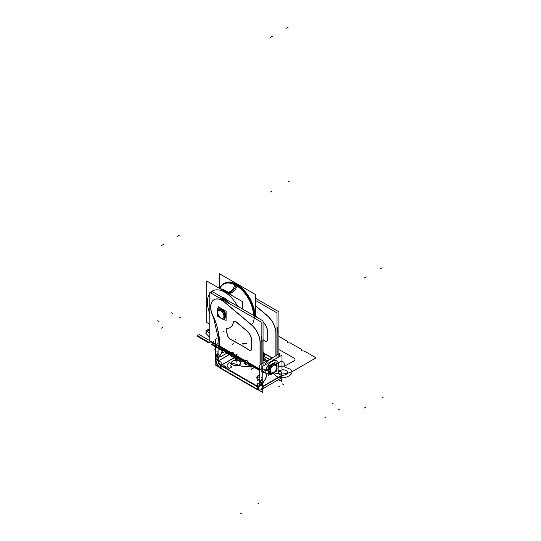 <?xml version="1.0" encoding="UTF-8"?>
<svg xmlns="http://www.w3.org/2000/svg" width="541" height="541" viewBox="0 0 541 541"><rect width="100%" height="100%" fill="white"/><g stroke="black" fill="none" stroke-linecap="round" stroke-linejoin="round"><path stroke-width="0.81" d="M219.883 365.08L257.895 387.031M234.091 357.723L221.113 365.216L234.091 357.723M259.694 385.003A3.584 2.069 -120 0 1 258.956 386.788A3.584 2.069 -120 0 1 257.043 386.538L257.421 386.315L221.113 365.358L257.421 386.321L221.113 365.358L257.421 386.321L257.421 383.251L262.737 386.321L281.611 375.42L262.737 386.321L262.737 392.448L258.76 390.156M259.7 380.161A4.659 2.691 180 0 1 258.145 379.566A4.659 2.691 0 0 0 259.7 380.161A4.659 2.691 180 0 1 258.145 379.566A4.659 2.691 180 0 1 259.7 375.17A4.659 2.691 0 0 0 256.779 377.665A4.659 2.691 0 0 0 258.145 379.566A4.659 2.691 0 0 0 259.7 380.161A4.659 2.691 180 0 1 258.145 379.566A4.659 2.691 180 0 1 259.7 375.17A4.659 2.691 0 0 0 258.145 379.566A4.659 2.691 180 0 1 259.7 375.17M232.806 364.938A4.659 2.691 180 0 1 232.806 361.138A4.659 2.691 180 0 1 239.393 361.138A4.659 2.691 180 0 1 239.393 364.938A4.659 2.691 180 0 1 232.806 364.938A4.659 2.691 0 0 0 239.393 364.938A4.659 2.691 0 0 0 239.393 361.138A4.659 2.691 0 0 0 232.806 361.138A4.659 2.691 0 0 0 232.806 364.938A4.659 2.691 180 0 1 232.806 361.138A4.659 2.691 180 0 1 239.393 361.138A4.659 2.691 180 0 1 239.393 364.938A4.659 2.691 180 0 1 232.806 364.938A4.659 2.691 0 0 0 239.393 364.938A4.659 2.691 0 0 0 239.393 361.138A4.659 2.691 0 0 0 232.806 361.138A4.659 2.691 0 0 0 232.806 364.938M234.091 357.858L220.735 365.574A3.584 2.069 60 0 1 218.084 360.975L230.554 353.78M218.077 341.08L218.077 361.51M218.456 360.184A10.746 6.208 120 0 1 218.659 358.054A10.746 6.208 120 0 0 218.456 360.184A10.746 6.208 120 0 1 218.659 358.054A3.584 2.069 120 0 1 219.869 355.491A3.584 2.069 120 0 0 218.659 358.054A3.584 2.069 120 0 1 219.869 355.491A3.584 2.069 120 0 0 218.659 358.054A10.746 6.208 120 0 0 218.456 360.184L218.456 360.759M230.676 353.848L220.613 359.657M221.932 348.803A5.559 3.212 -60 0 1 219.971 355.363A5.559 3.212 120 0 0 221.932 348.803A5.559 3.212 -60 0 1 219.971 355.363A5.559 3.212 120 0 0 221.932 348.803M215.981 356.675L218.077 357.885M218.76 358.277A3.584 2.069 -60 0 1 220.207 355.309M215.927 359.258L215.927 358.717A10.746 6.208 -60 0 1 216.13 356.593A10.746 6.208 120 0 0 215.927 358.717L218.077 359.961L215.927 358.717A10.746 6.208 -60 0 1 216.13 356.593A3.584 2.069 -60 0 1 217.333 354.024A3.584 2.069 120 0 0 216.13 356.593A10.746 6.208 120 0 0 215.927 358.717A10.746 6.208 -60 0 1 216.13 356.593L218.077 357.723L216.13 356.593A3.584 2.069 -60 0 1 217.333 354.024A3.584 2.069 120 0 0 216.13 356.593A3.584 2.069 -60 0 1 217.333 354.024M217.374 353.861L218.53 354.531L217.374 353.861M218.077 355.133L217.218 357.222L216.062 356.553L217.218 357.222L217.015 359.346L215.859 358.683M215.805 358.791L218.077 360.103M216.035 356.37L218.077 357.547M218.584 360.394A10.746 6.208 -60 0 1 218.814 357.973M215.805 358.507L218.578 360.11L218.578 361.111L215.805 359.508M218.077 360.678L215.927 359.434A7.168 4.139 -120 0 0 220.992 368.211A7.168 4.139 -120 0 1 215.927 359.434L218.077 360.678L215.927 359.434A7.168 4.139 -120 0 0 220.992 368.211L220.992 365.723M219.017 367.211L215.805 365.358L215.805 361.652M221.113 368.421L221.113 362.287L215.805 359.224M220.992 365.283A3.584 2.069 60 0 1 218.456 360.901A3.584 2.069 -120 0 0 220.992 365.283A3.584 2.069 60 0 1 218.456 360.901A3.584 2.069 -120 0 0 220.992 365.283M220.261 367.927L220.261 364.722L258.273 386.673L258.273 389.878M221.147 368.299L257.381 389.222M257.543 386.829L257.543 389.317A7.168 4.139 -120 0 0 262.601 386.788A7.168 4.139 -120 0 1 257.543 389.317A7.168 4.139 -120 0 0 260.485 389.926M257.421 389.385L257.421 386.741M262.229 386.173L260.079 384.928L262.229 386.173L260.079 384.928L262.229 386.173L260.079 384.928L260.079 384.211A10.746 6.208 -60 0 1 260.282 382.088A3.584 2.069 -60 0 1 261.486 379.518A3.584 2.069 -60 0 0 260.282 382.088A3.584 2.069 -60 0 1 261.486 379.518A3.584 2.069 -60 0 0 260.282 382.088L262.229 383.211L261.722 382.92L262.229 381.439M259.335 386.565A3.584 2.069 -120 0 0 260.052 385.334A3.584 2.069 60 0 1 257.543 386.389A3.584 2.069 -120 0 0 258.956 386.707M259.957 384.002L262.737 385.605L262.737 386.599L259.957 384.996M262.615 386.389L262.615 385.672A10.746 6.208 -60 0 1 262.811 383.549A3.584 2.069 -60 0 1 264.022 380.979A3.584 2.069 120 0 0 262.811 383.549A10.746 6.208 120 0 0 262.615 385.672A10.746 6.208 -60 0 1 262.811 383.549A10.746 6.208 120 0 0 262.615 385.672L262.615 386.389L262.615 385.672A10.746 6.208 120 0 1 262.811 383.549A3.584 2.069 -60 0 1 264.022 380.979A3.584 2.069 120 0 0 262.811 383.549A3.584 2.069 120 0 1 264.022 380.979M259.957 384.144L260.079 384.211A10.746 6.208 -60 0 1 260.282 382.088L260.16 382.014M279.46 356.627L279.46 353.706L259.7 365.114L259.7 385.537M262.229 379.762L261.594 379.39A5.559 3.212 120 0 0 262.229 378.551A5.559 3.212 -60 0 1 261.594 379.39A5.559 3.212 120 0 0 262.229 378.551A5.559 3.212 -60 0 1 261.594 379.39L262.229 379.762L261.594 379.39A5.559 3.212 120 0 0 262.229 378.551M264.786 365.101A8.954 5.173 -60 0 1 274.368 359.569A8.954 5.173 -60 0 0 264.786 365.101A8.954 5.173 -60 0 1 274.368 359.569A8.954 5.173 -60 0 0 264.786 365.101M264.36 380.803A3.584 2.069 120 0 0 262.912 383.772M262.229 383.38L260.133 382.169M261.364 379.444L262.229 379.951M266.165 374.257A5.559 3.212 -60 0 1 264.143 381.047M261.526 379.356L262.683 380.019M278.101 368.015A8.954 5.173 120 0 0 276.715 360.888A8.954 5.173 120 0 0 268.735 364.573A8.954 5.173 120 0 0 266.368 374.785M278.142 367.332A8.954 5.173 120 0 0 272.17 361.232A8.954 5.173 120 0 0 266.05 374.189A8.954 5.173 -60 0 1 272.17 361.232A8.954 5.173 -60 0 1 278.142 367.332A8.954 5.173 120 0 0 272.17 361.232A8.954 5.173 120 0 0 266.05 374.189A8.954 5.173 -60 0 1 272.17 361.232A8.954 5.173 -60 0 1 278.142 367.332A8.954 5.173 120 0 0 276.735 360.908M276.593 360.82A8.954 5.173 120 0 0 268.891 364.134A8.954 5.173 120 0 0 266.03 374.115M268.032 363.227L274.01 359.772M281.989 375.596L281.989 355.167L262.229 366.575L262.229 387.004L281.989 375.596A7.168 4.139 -120 0 1 281.733 376.894M264.13 380.857A5.559 3.212 120 0 0 266.084 374.291A5.559 3.212 120 0 1 264.13 380.857A5.559 3.212 120 0 0 266.084 374.291A5.559 3.212 120 0 1 264.13 380.857M278.02 367.968A5.559 3.212 120 0 0 280.096 371.633A5.559 3.212 120 0 1 278.02 367.968A5.559 3.212 120 0 0 280.096 371.633A5.559 3.212 120 0 1 278.02 367.968M280.218 371.64A3.584 2.069 -60 0 1 281.408 372.81A3.584 2.069 120 0 0 280.738 371.802A3.584 2.069 120 0 0 280.218 371.64A3.584 2.069 -60 0 1 281.408 372.81A3.584 2.069 120 0 0 280.218 371.64A3.584 2.069 120 0 1 281.408 372.81M281.611 375.42L281.611 374.703A10.746 6.208 120 0 0 281.435 372.938A10.746 6.208 -60 0 1 281.611 374.703A10.746 6.208 120 0 0 281.435 372.938A10.746 6.208 -60 0 1 281.611 374.703L281.611 375.42L262.737 386.321L281.611 375.42L281.611 374.703A10.746 6.208 120 0 0 281.462 373.04M280.326 371.701A5.559 3.212 -60 0 1 279.224 371.444A5.559 3.212 -60 0 1 278.304 367.244M281.557 373.006A3.584 2.069 120 0 0 280.86 371.87A3.584 2.069 120 0 0 280.11 371.708M281.733 374.913A10.746 6.208 120 0 0 281.503 372.763M281.733 374.636L281.733 375.63M278.52 379.626L281.733 381.479L281.733 375.353M258.409 385.895L257.191 386.592M222.216 349.297A8.954 5.173 -60 0 1 222.047 348.864A5.559 3.212 -60 0 1 219.984 355.559M215.548 339.62L215.548 360.049M218.077 353.063A5.559 3.212 -60 0 1 217.441 353.902A5.559 3.212 -60 0 0 218.077 353.063A5.559 3.212 -60 0 1 217.441 353.902A5.559 3.212 -60 0 0 218.077 353.063A5.559 3.212 -60 0 1 217.441 353.902L217.32 353.828M220.769 368.522A7.168 4.139 60 0 1 215.548 359.474M219.883 368.008L257.895 389.96M257.009 389.439A7.168 4.139 -120 0 0 260.748 389.892A7.168 4.139 -120 0 0 262.229 386.423L262.229 386.423M262.257 386.592L263.474 385.895M263.46 386.294L262.737 388.512M261.127 389.669A7.168 4.139 -120 0 0 262.561 387.18M257.942 379.302A4.659 2.691 0 0 0 259.7 380.019M259.7 375.028A4.659 2.691 0 0 0 256.779 377.523A4.659 2.691 0 0 0 258.355 379.545M233.022 364.918A4.659 2.691 180 0 1 231.447 362.903A4.659 2.691 180 0 1 234.456 360.387A4.659 2.691 180 0 1 239.595 361.124M239.183 360.881A4.659 2.691 180 0 1 240.759 362.903A4.659 2.691 180 0 1 237.749 365.418A4.659 2.691 180 0 1 232.61 364.675M217.212 353.956L218.077 354.456M262.229 383.042L260.187 381.858M262.967 383.468A10.746 6.208 120 0 0 262.737 385.882M262.229 385.591L259.957 384.279M262.676 385.713L261.519 385.043L261.722 382.92L262.229 383.211L260.282 382.088A10.746 6.208 -60 0 0 260.079 384.211L260.079 384.928L260.079 384.211A10.746 6.208 -60 0 1 260.282 382.088M255.372 300.39L276.992 312.867L276.992 358.054M263.94 353.253L272.089 357.959L263.94 353.611A1.792 1.035 -60 0 1 263.054 355.2A1.792 1.035 -60 0 0 263.94 353.611A1.792 1.035 -60 0 1 263.054 355.2A1.792 1.035 -60 0 0 263.94 353.611L263.94 353.253L263.94 353.611M263.907 353.104A1.792 1.035 -120 0 0 263.054 351.664A1.792 1.035 -120 0 1 263.907 353.104A1.792 1.035 -120 0 0 263.054 351.664A1.792 1.035 -120 0 1 263.907 353.104A1.792 1.035 -120 0 0 263.054 351.664M255.372 305.57L267.139 315.464M267.66 315.917A16.122 9.305 60 0 1 275.991 332.884A16.122 9.305 -120 0 0 267.66 315.917A16.122 9.305 60 0 1 275.991 332.884A16.122 9.305 -120 0 0 267.66 315.917M276.005 333.412L276.005 355.701M258.977 318.561A189.431 109.37 60 0 1 255.372 315.552A189.431 109.37 -120 0 0 258.977 318.561A189.431 109.37 60 0 1 255.372 315.552A189.431 109.37 60 0 0 258.977 318.561M263.054 339.674A207.44 119.764 60 0 1 264.806 340.789A207.44 119.764 -120 0 0 263.054 339.674A207.44 119.764 60 0 1 264.806 340.789A207.44 119.764 60 0 0 263.054 339.674M264.928 340.871A3.584 2.069 -120 0 0 267.619 339.538A3.584 2.069 -120 0 1 264.928 340.871A3.584 2.069 -120 0 0 267.619 339.538A3.584 2.069 -120 0 1 264.928 340.871M267.612 339.376A159.216 91.923 60 0 1 267.538 331.579A159.216 91.923 -120 0 0 267.612 339.376A159.216 91.923 60 0 1 267.538 331.579A159.216 91.923 -120 0 0 267.612 339.376A159.216 91.923 60 0 1 267.538 331.579A8.954 5.173 -120 0 0 263.054 321.868A8.954 5.173 -120 0 1 267.538 331.579A8.954 5.173 -120 0 0 264.238 323.126M263.054 352.61L272.204 357.892M263.054 355.802L269.438 359.488M269.553 359.42L263.054 355.667M255.372 298.192L278.892 311.772L278.892 356.959M276.992 326.629A16.122 9.305 60 0 1 277.891 331.782A16.122 9.305 60 0 0 276.992 326.629A16.122 9.305 60 0 1 277.891 331.782A16.122 9.305 60 0 0 276.992 326.629A16.122 9.305 60 0 1 277.891 331.782M278.02 332.248L276.992 332.843L277.905 332.316L277.905 354.605M263.839 353.476A1.792 1.035 -120 0 0 263.054 351.853M263.054 353.983L264.123 353.361M254.358 367.522L251.085 369.408L251.085 365.053M278.02 331.707L276.992 332.309M275.883 332.945L275.883 355.768M266.72 315.288A16.122 9.305 60 0 1 275.876 333.838M255.372 305.739L267.552 315.978M225.854 351.062L222.588 352.955L222.588 348.6M237.891 358.014L235.288 359.515L235.288 357.54M233.644 355.559L231.562 356.762L231.562 353.151M233.874 355.119A4.477 2.583 -60 0 1 231.819 353.929A4.477 2.583 120 0 0 233.874 355.119A4.477 2.583 -60 0 1 231.819 353.929A4.477 2.583 -60 0 0 233.874 355.119M236.18 357.026L234.091 358.23L234.091 354.612M236.403 356.58A4.477 2.583 -60 0 1 234.354 355.396A4.477 2.583 -60 0 0 236.403 356.58A4.477 2.583 -60 0 1 234.354 355.396A4.477 2.583 -60 0 0 236.403 356.58M234.07 354.571A1.792 1.035 -120 0 0 233.225 352.881A1.792 1.035 -120 0 0 231.92 352.475A1.792 1.035 -120 0 0 231.555 353.117M234.172 354.348L245.546 360.915L234.172 354.348A1.792 1.035 -120 0 0 232.934 352.495A1.792 1.035 -120 0 0 231.697 352.921A1.792 1.035 -120 0 1 232.934 352.495A1.792 1.035 -120 0 1 234.172 354.348A1.792 1.035 -120 0 0 232.934 352.495A1.792 1.035 -120 0 0 231.697 352.921A1.792 1.035 -120 0 1 232.934 352.495A1.792 1.035 -120 0 1 234.172 354.348L245.546 360.915L234.172 354.348A1.792 1.035 -120 0 0 232.934 352.495A1.792 1.035 -120 0 0 231.697 352.921M261.127 370.856A4.477 2.583 120 0 0 261.905 371.877A4.477 2.583 120 0 1 261.127 370.856A4.477 2.583 120 0 0 261.905 371.877A4.477 2.583 120 0 0 262.229 372.019A4.477 2.583 120 0 1 261.905 371.877A4.477 2.583 120 0 0 262.229 372.019M260.593 369.604L260.958 369.814M261.154 370.869L261.154 322.01L209.78 292.35L209.78 341.209L259.7 370.03M219.632 345.956L219.632 344.171L219.632 345.956L219.632 344.171L213.418 316.985L219.632 344.171L219.632 345.956L231.616 352.874L219.632 345.956L231.616 352.874L219.632 345.956L217.55 327.772M214.047 299.68A16.122 9.305 -120 0 0 213.073 316.282A16.122 9.305 60 0 1 212.451 301.114A16.122 9.305 60 0 1 224.163 301.797A16.122 9.305 -120 0 0 214.108 299.64M224.704 302.236L251.308 324.6M251.829 325.06A16.122 9.305 60 0 1 260.16 342.02A16.122 9.305 -120 0 0 251.829 325.06A16.122 9.305 60 0 1 260.16 342.02A16.122 9.305 -120 0 0 251.829 325.06M260.167 342.554L260.167 364.844M259.7 369.09L248.103 362.396A1.792 1.035 -120 0 0 246.872 360.543A1.792 1.035 -120 0 0 245.634 360.969A1.792 1.035 -120 0 1 246.872 360.543A1.792 1.035 -120 0 1 248.103 362.396L259.7 369.09L248.103 362.396A1.792 1.035 -120 0 0 246.872 360.543A1.792 1.035 -120 0 0 245.634 360.969A1.792 1.035 -120 0 1 246.872 360.543A1.792 1.035 -120 0 1 248.103 362.396L259.7 369.09M227.572 328.313A16.122 9.305 60 0 0 233.34 322.666A16.122 9.305 60 0 1 227.572 328.313A16.122 9.305 -120 0 0 233.34 322.666A16.122 9.305 60 0 1 227.572 328.313A16.122 9.305 -120 0 0 230.04 327.67M227.355 328.34A3.584 2.069 -120 0 0 226.469 331.464A3.584 2.069 -120 0 1 227.355 328.34A3.584 2.069 -120 0 0 226.469 331.464A3.584 2.069 -120 0 1 227.355 328.34A3.584 2.069 -120 0 0 226.469 331.464M226.517 331.626A101.12 58.381 60 0 1 227.795 335.819A101.12 58.381 -120 0 0 226.517 331.626A101.12 58.381 60 0 1 227.795 335.819A101.12 58.381 60 0 0 226.517 331.626M227.842 335.975A3.584 2.069 -120 0 0 230.365 339.268A3.584 2.069 -120 0 1 227.842 335.975A3.584 2.069 -120 0 0 230.365 339.268A3.584 2.069 -120 0 1 227.842 335.975A3.584 2.069 -120 0 0 230.365 339.268M248.975 349.932A207.44 119.764 60 0 0 230.48 339.329A207.44 119.764 60 0 1 248.975 349.932A207.44 119.764 -120 0 0 230.48 339.329A207.44 119.764 60 0 1 248.975 349.932A207.44 119.764 -120 0 0 232.887 340.553M249.097 350.013A3.584 2.069 -120 0 0 251.781 348.681A3.584 2.069 -120 0 1 249.097 350.013A3.584 2.069 -120 0 0 251.781 348.681A3.584 2.069 -120 0 1 249.097 350.013M251.781 348.519A159.216 91.923 60 0 1 251.7 340.722A159.216 91.923 -120 0 0 251.781 348.519A159.216 91.923 60 0 1 251.7 340.722A159.216 91.923 -120 0 0 251.781 348.519A159.216 91.923 60 0 1 251.7 340.722A8.954 5.173 -120 0 0 246.703 330.551A8.954 5.173 -120 0 1 251.7 340.722A8.954 5.173 -120 0 0 248.163 331.985M246.5 330.395A189.431 109.37 60 0 1 236.498 322.057A189.431 109.37 -120 0 0 246.5 330.395A189.431 109.37 60 0 1 236.498 322.057A189.431 109.37 -120 0 0 246.5 330.395A189.431 109.37 60 0 1 236.498 322.057M236.295 321.888A3.584 2.069 -120 0 0 233.367 322.531A3.584 2.069 -120 0 1 236.295 321.888A3.584 2.069 -120 0 0 233.367 322.531A3.584 2.069 -120 0 1 236.295 321.888A3.584 2.069 -120 0 0 234.064 321.415M219.511 346.166L219.511 344.103M212.762 315.951C216.603 321.165 220.343 339.112 219.511 344.651C220.343 339.112 216.603 321.165 212.762 315.951M225.124 302.777A16.122 9.305 -120 0 0 213.986 299.714A16.122 9.305 -120 0 0 213.296 317.06M211.68 293.445L211.68 291.254L263.054 320.914L263.054 366.101M219.213 297.793A16.122 9.305 60 0 1 226.064 300.695A16.122 9.305 60 0 0 219.213 297.793A16.122 9.305 60 0 1 226.064 300.695A16.122 9.305 60 0 0 219.213 297.793M226.605 301.141L230.114 304.089L226.605 301.141L225.807 301.601L226.605 301.141L230.114 304.089L226.605 301.141L225.807 301.601L226.605 301.141L230.114 304.089M261.154 335.772A16.122 9.305 60 0 1 262.06 340.925A16.122 9.305 60 0 0 261.154 335.772A16.122 9.305 60 0 1 262.06 340.925A16.122 9.305 60 0 0 261.154 335.772A16.122 9.305 60 0 1 262.06 340.925M262.067 363.741L262.067 341.459L262.067 363.741L262.067 341.459L261.154 341.986L262.067 341.459L262.067 363.741L262.067 341.459L261.154 341.986L262.189 341.385M261.154 341.445L262.189 340.85M260.045 342.088L260.045 364.911M250.882 324.424A16.122 9.305 60 0 1 260.045 342.974M225.151 301.222L226.192 300.62M224.055 301.858L251.714 325.121M248.001 362.612A1.792 1.035 -120 0 0 247.156 360.928A1.792 1.035 -120 0 0 245.851 360.522A1.792 1.035 -120 0 0 245.492 361.165M250.111 365.067L248.028 366.271L248.028 362.659M250.341 364.62A4.477 2.583 -60 0 1 248.285 363.437A4.477 2.583 -60 0 0 250.341 364.62A4.477 2.583 -60 0 1 248.285 363.437A4.477 2.583 -60 0 0 250.341 364.62M247.582 363.606L245.492 364.81L245.492 361.192M247.805 363.16A4.477 2.583 -60 0 1 245.749 361.976A4.477 2.583 120 0 0 247.805 363.16A4.477 2.583 -60 0 1 245.749 361.976A4.477 2.583 -60 0 0 247.805 363.16M236.18 321.956A189.431 109.37 -120 0 0 246.581 330.619M246.202 330.328A8.954 5.173 60 0 1 251.579 340.999M251.585 340.641A159.216 91.923 -120 0 0 251.666 348.749M251.653 348.445A3.584 2.069 60 0 1 250.923 350.352A3.584 2.069 60 0 1 248.853 350M251.044 350.284A3.584 2.069 -120 0 0 251.754 349.06M249.347 350.325A207.44 119.764 -120 0 0 229.871 339.153M230.365 339.396A3.584 2.069 60 0 1 227.673 335.887M227.761 336.198A101.12 58.381 -120 0 0 226.294 331.376M226.402 331.694A3.584 2.069 60 0 1 226.862 328.549A3.584 2.069 60 0 1 227.558 328.38M227.274 328.387A16.122 9.305 -120 0 0 230.108 327.636A16.122 9.305 -120 0 0 233.279 322.395M230.229 327.569A16.122 9.305 -120 0 0 233.32 322.794M233.225 322.734A3.584 2.069 60 0 1 233.942 321.482A3.584 2.069 60 0 1 236.491 322.233M219.511 345.888L219.511 349.824L221.614 348.614M255.372 315.721A189.431 109.37 -120 0 0 258.28 318.155M263.054 322.057A8.954 5.173 60 0 1 267.41 331.856M267.416 331.498A159.216 91.923 -120 0 0 267.497 339.606M267.484 339.302A3.584 2.069 60 0 1 266.754 341.215A3.584 2.069 60 0 1 264.684 340.857M266.875 341.141A3.584 2.069 -120 0 0 267.592 339.917M265.185 341.182A207.44 119.764 -120 0 0 263.054 339.816M270.074 375.014L276.681 371.2L276.681 363.599L270.074 367.413L270.074 375.014M273.381 372.965A4.477 2.583 -60 0 1 270.209 371.133A4.477 2.583 -60 0 1 273.381 365.648A4.477 2.583 -60 0 1 276.546 367.481A4.477 2.583 -60 0 1 273.381 372.965A4.477 2.583 120 0 0 276.546 367.481A4.477 2.583 120 0 0 273.381 365.648A4.477 2.583 120 0 0 270.209 371.133A4.477 2.583 120 0 0 273.381 372.965A4.477 2.583 120 0 0 276.546 367.481A4.477 2.583 120 0 0 273.381 365.648A4.477 2.583 120 0 0 270.209 371.133A4.477 2.583 120 0 0 273.381 372.965A4.477 2.583 -60 0 1 270.209 371.133A4.477 2.583 -60 0 1 273.381 365.648A4.477 2.583 -60 0 1 276.546 367.481A4.477 2.583 -60 0 1 273.381 372.965A4.477 2.583 120 0 0 276.546 367.481A4.477 2.583 120 0 0 273.381 365.648A4.477 2.583 120 0 0 270.209 371.133A4.477 2.583 120 0 0 273.381 372.965M272.847 364.377A0.893 0.548 -117 0 1 273.543 365.689A0.893 0.548 -116.8 0 0 273.097 364.499L272.231 363.992M273.557 372.702A0.893 0.487 57 0 1 273.435 373.229L273.191 373.371A0.893 0.514 -120 0 0 273.361 373.121A0.893 0.514 60 0 1 273.191 373.371L272.948 373.506A0.893 0.548 63.2 0 0 273.178 372.918M270.074 367.643A5.376 3.104 120 0 0 270.074 373.601A5.376 3.104 -60 0 1 269.235 369.287A5.376 3.104 -60 0 1 272.745 364.553A5.376 3.104 -60 0 1 275.43 364.289A5.376 3.104 120 0 0 272.745 364.553L272.109 364.188A5.376 3.104 -60 0 1 274.801 363.924M272.86 364.627A0.893 0.514 60 0 1 273.367 365.513A0.893 0.514 -120 0 0 272.86 364.627A0.893 0.514 60 0 1 273.367 365.513A0.893 0.514 -120 0 0 272.86 364.627L271.988 364.12L272.867 364.627A0.893 0.514 -120 0 1 273.367 365.513M273.178 365.899A0.893 0.487 -123 0 0 272.387 364.641M275.43 364.289L275.457 364.303A5.376 3.104 120 0 0 272.63 364.769L271.751 364.262M273.104 364.492A5.376 3.104 120 0 0 270.277 367.298M272.745 364.553A5.376 3.104 120 0 0 269.235 369.287A5.376 3.104 120 0 0 270.06 373.594A5.376 3.104 -60 0 1 269.229 369.307A5.376 3.104 -60 0 1 272.745 364.553A5.376 3.104 120 0 0 269.229 369.307A5.376 3.104 120 0 0 270.074 373.608A5.376 3.104 120 0 1 269.229 369.307A5.376 3.104 120 0 1 272.745 364.553L272.109 364.188A5.376 3.104 -60 0 1 275.078 364.12A5.376 3.104 -60 0 0 272.109 364.188A5.376 3.104 -60 0 1 275.078 364.12A5.376 3.104 -60 0 0 272.109 364.188L272.745 364.553M269.425 373.229A5.376 3.104 -60 0 1 268.6 368.921A5.376 3.104 -60 0 1 272.109 364.188A5.376 3.104 -60 0 0 268.525 369.192A5.376 3.104 -60 0 0 269.736 373.371A5.376 3.104 -60 0 1 268.525 369.192A5.376 3.104 -60 0 1 272.109 364.188A5.376 3.104 -60 0 0 268.525 369.192A5.376 3.104 -60 0 0 269.736 373.371A5.376 3.104 -60 0 1 268.525 369.192A5.376 3.104 -60 0 1 272.109 364.188M276.072 363.951L276.072 361.726L268.147 366.304L268.147 375.427L270.074 374.318M266.199 361.361L263.054 359.549M263.054 359.765L266.01 361.469L263.054 359.765M265.807 361.584L263.054 359.995M221.776 297.083A17.014 9.826 60 0 1 225.333 298.781M223.825 297.908A17.014 9.826 60 0 1 227.382 300.316M209.78 324.289L206.696 322.51L206.696 280.982L242.706 301.77L242.706 309.161M237.54 306.179A24.453 14.12 -120 0 0 224.704 292.174A24.453 14.12 -120 0 1 237.54 306.179A24.453 14.12 -120 0 0 224.704 292.174A24.453 14.12 -120 0 1 237.54 306.179A24.453 14.12 -120 0 0 224.704 292.174A24.453 14.12 -120 0 0 211.862 291.356A24.453 14.12 -120 0 1 224.704 292.174A24.453 14.12 -120 0 0 211.862 291.356A24.453 14.12 -120 0 1 224.704 292.174A24.453 14.12 -120 0 0 211.862 291.356M211.68 291.491A24.453 14.12 -120 0 0 210.375 292.695A24.453 14.12 -120 0 1 211.68 291.491A24.453 14.12 -120 0 0 210.375 292.695A24.453 14.12 -120 0 1 211.68 291.491A24.453 14.12 -120 0 0 210.375 292.695M209.78 293.438A24.453 14.12 -120 0 0 209.78 313.611A24.453 14.12 -120 0 1 209.78 293.438A24.453 14.12 -120 0 0 209.78 313.611A24.453 14.12 -120 0 1 209.78 293.438A24.453 14.12 -120 0 0 209.78 313.611M221.431 296.881A17.014 9.826 60 0 1 224.704 298.247A17.014 9.826 60 0 1 227.971 300.661A17.014 9.826 -120 0 0 224.704 298.247A17.014 9.826 -120 0 0 221.431 296.881A17.014 9.826 60 0 1 224.704 298.247A17.014 9.826 60 0 1 227.971 300.661A17.014 9.826 -120 0 0 224.704 298.247A17.014 9.826 60 0 0 221.431 296.881M226.517 291.822A0.805 0.433 123 0 0 226.07 292.167M221.296 289.408A25.258 14.58 60 0 1 225.272 291.186A25.258 14.58 60 0 1 229.249 294A25.258 14.58 -120 0 0 225.272 291.186L225.577 291.011A25.258 14.58 -120 0 0 220.444 288.921A25.258 14.58 60 0 1 225.577 291.011A25.258 14.58 60 0 1 230.709 294.845A25.258 14.58 -120 0 0 225.577 291.011A25.258 14.58 60 0 1 230.709 294.845A25.258 14.58 -120 0 0 225.577 291.011L225.272 291.186A25.258 14.58 60 0 1 229.249 294A25.258 14.58 60 0 0 225.272 291.186L225.577 291.011A25.258 14.58 -120 0 0 220.444 288.921A25.258 14.58 60 0 1 225.577 291.011A25.258 14.58 60 0 1 230.709 294.845M225.151 291.261L225.698 290.943L225.151 291.261A0.805 0.467 120 0 0 224.934 291.511A0.805 0.467 -60 0 1 225.164 291.268A0.805 0.467 120 0 0 224.934 291.511A0.805 0.467 -60 0 1 225.164 291.268A0.805 0.467 120 0 0 224.934 291.511M220.173 288.766A25.258 14.58 60 0 1 226.821 291.633L226.273 291.951A25.258 14.58 60 0 0 221.749 289.672M227.105 291.66L227.105 291.66A0.805 0.433 123 0 0 226.578 291.782M225.982 290.97A0.805 0.467 120 0 0 225.719 290.95A0.805 0.467 -60 0 1 225.982 290.97L220.092 288.718L224.853 290.361A0.805 0.494 116.8 0 0 224.339 290.49M219.937 288.624A25.096 14.492 60 0 1 227.125 291.579A7.581 4.091 123 0 0 227.173 291.707M229.526 293.33A7.581 4.091 123 0 0 237.174 285.776A25.096 14.492 60 0 0 219.599 288.427M228.796 292.755A7.581 4.375 120 0 0 236.059 285.093A7.581 4.375 120 0 1 228.796 292.755A7.581 4.375 120 0 0 235.971 285.411A24.764 14.296 -120 0 1 253.479 315.383A24.764 14.296 -120 0 0 235.971 285.411A24.764 14.296 -120 0 1 253.479 315.383A24.764 14.296 -120 0 0 235.971 285.411A7.581 4.375 -60 0 1 228.796 292.755A7.581 4.375 120 0 0 235.971 285.411A24.764 14.296 -120 0 0 219.795 288.542A24.764 14.296 -120 0 1 235.971 285.411A7.581 4.375 -60 0 1 228.796 292.755A7.581 4.375 120 0 0 235.971 285.411A24.764 14.296 -120 0 0 219.795 288.542A24.764 14.296 -120 0 1 235.971 285.411A24.764 14.296 -120 0 0 219.795 288.542M223.866 283.457A25.258 14.58 60 0 1 236.491 284.708A25.258 14.58 -120 0 0 223.866 283.457M224.231 283.247A25.258 14.58 60 0 1 224.292 283.214A25.258 14.58 60 0 1 238.04 285.154L237.492 285.472A25.258 14.58 60 0 0 223.744 283.531A25.258 14.58 60 0 0 220.789 286.331M224.17 283.281A25.258 14.58 60 0 1 236.796 284.532A25.258 14.58 -120 0 0 224.17 283.281A25.258 14.58 -120 0 0 224.096 283.328A25.258 14.58 60 0 1 236.796 284.532A25.258 14.58 60 0 1 254.649 316.059A25.258 14.58 -120 0 0 236.796 284.532A25.258 14.58 60 0 1 254.649 316.059A25.258 14.58 -120 0 0 236.796 284.532L236.491 284.708A25.258 14.58 60 0 1 254.351 315.89A25.258 14.58 -120 0 0 236.491 284.708L236.796 284.532A25.258 14.58 -120 0 0 224.096 283.328A25.258 14.58 60 0 1 236.796 284.532A25.258 14.58 60 0 1 254.649 316.059M235.558 284.011A0.805 0.494 116.8 0 1 236.079 283.883L249.651 297.57L254.872 316.187L254.047 308.384L249.773 297.78L238.324 285.181A0.805 0.433 123 0 0 237.797 285.31M237.201 284.492A0.805 0.467 120 0 0 236.938 284.471A0.805 0.467 -60 0 1 237.201 284.492A0.805 0.467 120 0 0 236.938 284.471L236.37 284.782L236.917 284.465A0.805 0.467 120 0 1 237.201 284.498L228.999 282.03L236.072 283.883M255.372 316.478L255.372 294.46L219.362 273.672L219.362 288.299M254.77 316.127A25.258 14.58 60 0 0 235.802 283.856L235.247 284.174A25.258 14.58 60 0 1 254.229 315.816M252.681 323.39A25.258 14.58 -120 0 0 236.491 284.708A25.258 14.58 60 0 1 254.351 315.89A25.258 14.58 60 0 0 236.491 284.708A25.258 14.58 -120 0 0 223.785 283.504A25.258 14.58 60 0 1 236.491 284.708L236.796 284.532M232.082 295.636A25.096 14.492 60 0 0 224.894 290.294A7.581 4.646 116.8 0 0 224.948 290.416M228.099 292.241A7.581 4.646 116.8 0 0 234.95 284.492A25.096 14.492 60 0 1 253.803 315.572M231.223 295.143A25.258 14.58 60 0 0 224.576 290.334L224.028 290.652A25.258 14.58 60 0 1 228.552 293.601M224.272 290.531A0.805 0.494 116.8 0 0 223.839 290.882M218.219 308.979L218.219 306.74L226.118 311.305L226.118 320.468L224.197 319.359M219.511 308.931A5.376 3.104 60 0 1 223.643 310.412A5.376 3.104 60 0 1 225.969 315.795L225.509 316.066L225.969 315.795A5.376 3.104 -120 0 0 223.643 310.412A5.376 3.104 -120 0 0 219.511 308.931A5.376 3.104 60 0 1 223.643 310.412A5.376 3.104 60 0 1 225.969 315.795A5.376 3.104 -120 0 1 224.887 318.243A5.376 3.104 -120 0 0 225.969 315.795A5.376 3.104 60 0 1 224.887 318.243A5.376 3.104 -120 0 0 225.969 315.795A5.376 3.104 -120 0 0 223.643 310.412A5.376 3.104 -120 0 0 219.511 308.931A5.376 3.104 60 0 1 223.643 310.412A5.376 3.104 60 0 1 225.969 315.795A5.376 3.104 60 0 1 224.928 318.216M226.084 315.45L225.496 315.788M225.205 315.951A5.376 3.104 60 0 1 224.197 318.635A5.376 3.104 -120 0 0 225.333 316.16A5.376 3.104 60 0 1 224.197 318.635A5.376 3.104 -120 0 0 225.333 316.16A5.376 3.104 -120 0 0 222.987 310.757A5.376 3.104 -120 0 0 218.848 309.317A5.376 3.104 60 0 1 222.973 310.737A5.376 3.104 60 0 1 225.333 316.16A5.376 3.104 -120 0 0 222.973 310.737A5.376 3.104 -120 0 0 218.821 309.33A5.376 3.104 60 0 1 224.001 312.319M224.224 318.622A5.376 3.104 -120 0 0 225.333 316.16A5.376 3.104 60 0 1 224.197 318.635M217.739 312.387A4.355 2.516 -120 0 0 217.739 312.603A4.355 2.516 -120 0 0 220.816 317.939A4.355 2.516 -120 0 0 223.893 315.937L225.502 315.876A5.498 3.172 -120 0 1 224.197 318.771M217.739 312.556A4.477 2.583 -120 0 0 220.924 318.007A4.477 2.583 -120 0 0 224.069 316.16A4.477 2.583 -120 0 1 220.924 318.007A4.477 2.583 -120 0 1 217.739 312.556A4.477 2.583 -120 0 0 220.924 318.007A4.477 2.583 -120 0 0 224.069 316.16A4.477 2.583 -120 0 1 220.924 318.007A4.477 2.583 -120 0 1 217.739 312.556A4.477 2.583 -120 0 0 220.904 317.993A4.477 2.583 -120 0 0 224.069 316.16A4.477 2.583 -120 0 0 220.904 310.676A4.477 2.583 -120 0 0 217.739 312.509A4.477 2.583 -120 0 1 220.904 310.676A4.477 2.583 -120 0 1 224.069 316.16A4.477 2.583 -120 0 0 220.904 310.676A4.477 2.583 -120 0 0 217.739 312.509A4.477 2.583 -120 0 1 220.904 310.676A4.477 2.583 -120 0 1 224.069 316.16A4.477 2.583 -120 0 0 220.904 310.676A4.477 2.583 -120 0 0 217.739 312.509M224.197 316.16L225.212 316.16M224.197 312.434L224.197 320.042L217.61 316.235L217.61 308.634L224.197 312.434M217.739 312.833A4.355 2.516 -120 0 1 217.739 312.603A4.355 2.516 -120 0 1 220.911 310.886A4.355 2.516 -120 0 1 223.893 316.384L225.212 316.431M225.327 316.438L225.502 316.438A5.498 3.172 -120 0 0 223.108 310.635A5.498 3.172 -120 0 0 218.713 309.269M226.084 315.998L225.502 316.329M224.197 312.657A5.376 3.104 60 0 1 225.205 316.505M257.543 386.389A3.584 2.069 -120 0 0 260.052 385.334A3.584 2.069 60 0 1 257.543 386.389A3.584 2.069 -120 0 0 260.052 385.334M221.113 365.358L257.421 386.321M235.693 339.248L235.193 339.538L235.693 339.248M221.851 347.241L220.992 347.735L257.543 368.84L220.992 347.735L257.543 368.84L220.992 347.735L221.851 347.241M264.732 358.216L266.091 360.036L264.732 358.216L266.091 360.036L264.732 358.216L263.054 357.594L264.732 358.216M213.228 341.499L213.587 343.224L215.548 344.59L213.587 343.224L215.129 344.346L213.587 343.224L213.228 341.499M209.78 328.685L205.614 333.06L209.78 337.428L205.614 333.06L209.78 328.685L205.614 333.06L209.78 337.428L205.614 333.06L209.78 328.685M157.735 320.705L159 321.435M217.441 353.902L218.077 354.267L217.441 353.902M214.128 348.911L215.399 349.642M216.17 355.755L218.077 356.857M216.13 356.593L218.077 357.723M229.222 362.626L231.758 364.086L229.222 362.626C226.449 364.573 226.449 366.521 229.222 368.475L231.758 367.008C230.371 366.034 230.371 365.06 231.758 364.086L229.222 362.626C226.449 364.573 226.449 366.521 229.222 368.475L231.758 367.008C230.371 366.034 230.371 365.06 231.758 364.086L229.222 362.626C226.449 364.573 226.449 366.521 229.222 368.475L231.758 367.008C230.371 366.034 230.371 365.06 231.758 364.086C230.371 365.06 230.371 366.034 231.758 367.008L229.222 368.475C226.449 366.521 226.449 364.573 229.222 362.626M257.543 389.317A7.168 4.139 -120 0 0 262.601 386.788A7.168 4.139 -120 0 1 257.543 389.317M226.51 367.116L223.981 365.648L223.359 366.007L225.895 367.474L226.51 367.116L223.981 365.648L223.359 366.007L225.895 367.474L226.51 367.116L223.981 365.648L223.359 366.007L225.895 367.474L226.51 367.116L223.981 365.648L223.359 366.007L225.895 367.474L226.51 367.116M265.354 373.114L268.343 373.324C271.23 372.918 273.455 373.446 275.004 374.913C282.152 382.893 300.891 372.073 287.061 367.948C284.525 367.055 283.606 365.77 284.309 364.1L283.951 362.375L281.793 360.901L276.681 363.85L281.793 360.901L276.681 363.85L281.793 360.901L283.951 362.375L282.409 361.253L283.951 362.375L284.309 364.1C283.606 365.77 284.525 367.055 287.061 367.948C284.525 367.055 283.606 365.77 284.309 364.1C283.606 365.77 284.525 367.055 287.061 367.948C300.891 372.073 282.152 382.893 275.004 374.913C282.152 382.893 300.891 372.073 287.061 367.948C300.891 372.073 282.152 382.893 275.004 374.913C273.455 373.446 271.23 372.918 268.343 373.324C271.23 372.918 273.455 373.446 275.004 374.913C273.455 373.446 271.23 372.918 268.343 373.324L265.354 373.114L268.343 373.324L265.354 373.114L263.413 372.228L265.354 373.114M269.634 367.921L262.791 371.87L263.413 372.228L262.791 371.87L263.413 372.228L262.791 371.87L269.634 367.921M279.677 374.446C275.22 372.113 282.219 368.076 286.263 370.646C290.713 372.979 283.721 377.016 279.677 374.446C275.22 372.113 282.219 368.076 286.263 370.646C290.713 372.979 283.721 377.016 279.677 374.446C275.22 372.113 282.219 368.076 286.263 370.646C290.713 372.979 283.721 377.016 279.677 374.446C275.22 372.113 282.219 368.076 286.263 370.646C290.713 372.979 283.721 377.016 279.677 374.446M326.142 417.929L324.877 417.199M261.073 377.111L262.229 377.78M260.566 380.228L262.229 381.189M339.802 410.044L338.538 409.314M283.41 384.516L282.138 383.785M251.213 387.119L252.478 386.389L251.213 387.119M257.164 380.756L259.7 379.295M171.396 312.813L172.66 313.543M228.14 352.38L220.613 356.729M215.927 359.434A7.168 4.139 -120 0 0 220.992 368.211M257.164 377.834L259.7 376.374M236.099 363.038L236.099 361.577L236.099 363.038M216.921 351.623L218.077 352.292M216.414 354.734L218.077 355.694M279.609 386.714L278.338 385.976M262.229 385.456L260.079 384.211M276.992 332.843L277.905 332.316M213.073 316.282A16.122 9.305 60 0 1 212.451 301.114A16.122 9.305 60 0 1 224.163 301.797A16.122 9.305 -120 0 0 212.451 301.114A16.122 9.305 -120 0 0 213.073 316.282A16.122 9.305 60 0 1 212.451 301.114A16.122 9.305 60 0 1 224.163 301.797M316.059 357.831L303.995 350.866C301.885 351.136 301.06 350.656 301.52 349.439L290.057 342.825C287.947 343.089 287.122 342.615 287.589 341.398L278.892 336.374L287.589 341.398C287.122 342.615 287.947 343.089 290.057 342.825C287.947 343.089 287.122 342.615 287.589 341.398C287.122 342.615 287.947 343.089 290.057 342.825C287.947 343.089 287.122 342.615 287.589 341.398C287.122 342.615 287.947 343.089 290.057 342.825C287.947 343.089 287.122 342.615 287.589 341.398C287.122 342.615 287.947 343.089 290.057 342.825L301.52 349.439C301.06 350.656 301.885 351.136 303.995 350.866C301.885 351.136 301.06 350.656 301.52 349.439C301.06 350.656 301.885 351.136 303.995 350.866C301.885 351.136 301.06 350.656 301.52 349.439C301.06 350.656 301.885 351.136 303.995 350.866C301.885 351.136 301.06 350.656 301.52 349.439C301.06 350.656 301.885 351.136 303.995 350.866L316.059 357.831L303.995 350.866L316.059 357.831L303.995 350.866L316.059 357.831L303.995 350.866L316.059 357.831L292.843 371.234L316.059 357.831M246.54 343.582L243.328 344.042L246.54 343.582M232.657 352.489L240.19 360.685L253.499 365.506L240.19 360.685L253.499 365.506L240.19 360.685L253.499 365.506L240.19 360.685L253.499 365.506L240.19 360.685L232.657 352.489M261.688 368.482L272.867 372.533C280.049 374.778 286.703 374.345 292.843 371.234C286.703 374.345 280.049 374.778 272.867 372.533C280.049 374.778 286.703 374.345 292.843 371.234C286.703 374.345 280.049 374.778 272.867 372.533C280.049 374.778 286.703 374.345 292.843 371.234C286.703 374.345 280.049 374.778 272.867 372.533C280.049 374.778 286.703 374.345 292.843 371.234C286.703 374.345 280.049 374.778 272.867 372.533L261.688 368.482M267.538 331.579A8.954 5.173 -120 0 0 263.054 321.868A8.954 5.173 -120 0 1 267.538 331.579M263.054 357.114L264.806 353.753L263.054 357.114M278.892 349.506L293.763 357.919C295.345 358.933 295.359 359.954 293.817 360.989L287.021 364.817C283.457 366.663 279.602 366.886 275.477 365.479C279.602 366.886 283.457 366.663 287.021 364.817C283.457 366.663 279.602 366.886 275.477 365.479C279.602 366.886 283.457 366.663 287.021 364.817C283.457 366.663 279.602 366.886 275.477 365.479C279.602 366.886 283.457 366.663 287.021 364.817C283.457 366.663 279.602 366.886 275.477 365.479C279.602 366.886 283.457 366.663 287.021 364.817L293.817 360.989C295.359 359.954 295.345 358.933 293.763 357.919C295.345 358.933 295.359 359.954 293.817 360.989C295.359 359.954 295.345 358.933 293.763 357.919C295.345 358.933 295.359 359.954 293.817 360.989C295.359 359.954 295.345 358.933 293.763 357.919C295.345 358.933 295.359 359.954 293.817 360.989C295.359 359.954 295.345 358.933 293.763 357.919L278.892 349.506M222.804 350.974L223.399 350.629L211.998 344.049L211.403 344.394L222.804 350.974L223.399 350.629L211.998 344.049L211.403 344.394L222.804 350.974L225.212 349.581L213.81 343.001L211.403 344.394L222.804 350.974L225.212 349.581L213.81 343.001L211.403 344.394L222.804 350.974M239.778 357.993L227.741 351.048L225.333 352.434L237.371 359.386L239.778 357.993L227.741 351.048L225.333 352.434L237.371 359.386L239.778 357.993M211.274 341.54L199.244 334.595L196.836 335.981L208.867 342.926L209.536 342.548L211.274 341.54L199.244 334.595L196.836 335.981L208.867 342.926L211.274 341.54M205.83 330.788L209.78 333.073L205.83 330.788L207.568 329.787L205.83 330.788M209.78 330.294L208.238 329.401L207.568 329.787L208.238 329.401L207.643 329.746L209.78 330.977L207.643 329.746L208.238 329.401L209.78 330.294M237.966 359.041L225.928 352.096L225.333 352.434L237.371 359.386L237.966 359.041L225.928 352.096L225.333 352.434L237.371 359.386L237.966 359.041M209.462 342.588L197.431 335.636L196.836 335.981L208.867 342.926L209.462 342.588L197.431 335.636L196.836 335.981L208.867 342.926L209.462 342.588M244.045 363.633L245.31 362.903M234.179 360.13L236.079 361.226L234.179 360.13M230.114 355.593L231.379 354.855M221.837 348.167A4.477 2.583 -60 0 1 219.788 346.984M219.632 344.171L213.418 316.985L219.632 344.171M251.7 340.722A8.954 5.173 -120 0 0 246.703 330.551A8.954 5.173 -120 0 1 251.7 340.722M262.067 341.459L261.154 341.986M248.103 362.396A1.792 1.035 -120 0 0 246.872 360.543A1.792 1.035 -120 0 0 245.634 360.969M270.439 192.028L271.704 191.298M270.317 37.43L272.461 36.193M233.577 343.745L232.312 344.475M364.269 408.063L365.533 407.332M364.147 278.135L366.291 276.897M237.458 353.99L236.194 354.72M240.218 513.95L241.482 513.22M218.402 343.062L217.137 343.792M161.407 328.137L162.672 327.406M161.286 245.648L163.429 244.41M216.982 338.389L215.717 339.126M222.98 299.971L224.19 299.274M224.062 331.329L222.797 332.059M288.17 181.79L289.435 181.059M286.148 28.288L288.292 27.05M382 397.824L383.265 397.094M379.978 268.992L382.122 267.754M257.949 503.712L259.22 502.981M179.139 317.898L180.403 317.168M177.117 236.505L179.26 235.267M273.191 372.911A0.893 0.548 63 0 1 272.678 373.513M333.141 403.816L331.876 403.079L333.141 403.816M231.48 362.781L242.442 366.44L255.109 366.44L242.442 366.44L231.48 362.781L242.442 366.44L255.109 366.44L242.442 366.44L231.48 362.781M271.129 358.514L271.683 357.723L271.129 358.514M265.611 354.22L262.96 358.223L265.611 354.22M236.735 359.751L231.758 353.002L236.735 359.751M242.639 343.636L246.317 343.082L242.639 343.636M220.444 288.921A25.258 14.58 60 0 1 225.577 291.011M223.785 283.504A25.258 14.58 60 0 1 236.491 284.708M236.978 284.37A0.805 0.473 119.4 0 0 236.458 284.492M253.479 315.383A24.764 14.296 -120 0 0 235.971 285.411M225.793 290.869A0.805 0.473 119.5 0 0 225.272 290.99M225.245 291.051A0.805 0.467 119.6 0 0 224.785 291.423M235.497 354.97L236.728 356.688L235.497 354.97M242.043 359.751L245.012 360.462L242.043 359.751M217.732 316.16L219.004 315.43L217.732 316.16M218.821 309.33A5.376 3.104 60 0 1 222.973 310.737A5.376 3.104 60 0 1 225.333 316.16A5.376 3.104 -120 0 0 222.973 310.737A5.376 3.104 -120 0 0 218.821 309.33M225.969 315.795L225.509 316.066M274.395 359.555L273.935 359.285M262.737 388.742L280.509 378.484M259.7 370.605L219.754 347.538M261.885 371.863L261.519 371.653M276.681 368.306L276.681 366.047L276.681 368.306M275.552 364.357L274.679 363.85M275.376 364.255L274.463 363.728M270.182 373.669L269.303 373.162M270.006 373.567L269.087 373.04M267.295 360.725L263.054 358.277M220.971 286.088L223.805 283.498L220.971 286.088M224.292 283.214L223.744 283.531M224.008 283.376L223.305 283.782M224.853 290.361L231.839 295.494L227.098 291.66"/></g></svg>

